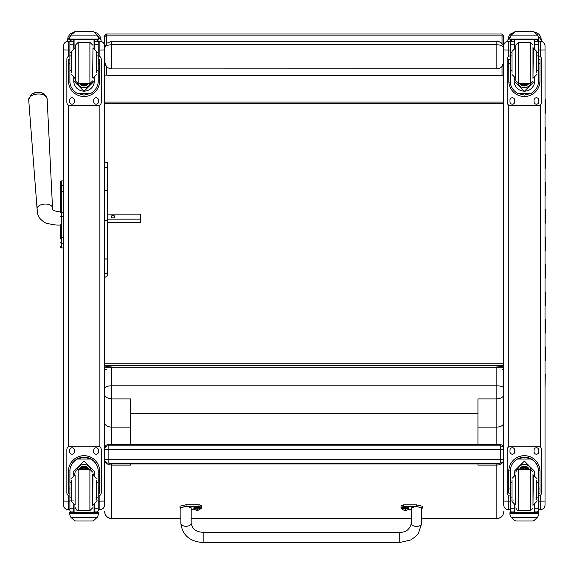 <?xml version="1.0" encoding="UTF-8"?>
<svg xmlns="http://www.w3.org/2000/svg" width="574" height="574" viewBox="0 0 574 574"><rect width="100%" height="100%" fill="white"/><g stroke="black" fill="none" stroke-linecap="round" stroke-linejoin="round"><path stroke-width="0.86" d="M108.134 463.075L500.306 463.075L108.134 463.075A3.437 3.437 0 0 1 104.69 459.638L108.134 459.681L108.134 449.363L104.69 449.313L104.69 459.638A3.437 3.437 0 0 0 108.134 463.075L108.134 459.681L500.306 459.681L500.306 463.075A3.437 3.437 180 0 0 503.742 459.638L500.306 459.681L500.306 449.363L503.742 449.313A3.437 3.437 180 0 0 500.306 445.876L500.306 449.363L108.134 449.363L108.134 444.663A3.437 3.437 180 0 0 104.69 448.1L104.69 449.313A3.437 3.437 0 0 1 108.134 445.876L500.306 445.876L500.306 444.663A3.437 3.437 0 0 1 503.742 448.1A3.437 3.437 0 0 0 500.306 444.663L108.134 444.663A3.437 3.437 0 0 0 104.69 448.1M503.742 458.425L503.742 448.1M106.398 369.355A1.708 1.062 0 0 1 104.69 368.293L104.69 365.53L503.742 365.53C503.491 366.277 500.054 366.843 493.425 367.216L115.008 367.216C108.371 366.836 104.934 366.277 104.69 365.53L104.69 275.8C105.186 277.515 106.047 277.515 107.273 275.8L107.273 220.567L104.69 220.567L104.69 272.198A1.292 1.22 180 0 0 105.982 273.418A1.292 1.22 180 0 0 107.273 272.198M503.742 52.406L503.742 49.407M500.614 75.302L503.154 75.302M503.154 75.61L107.826 75.302M493.425 75.302L115.008 75.302M104.69 184.347L104.69 103.528L503.742 103.528L503.742 363.765L104.69 363.765L104.69 368.278A1.708 1.062 0 0 1 106.398 367.216L503.742 367.216M503.742 102.079L104.69 102.079L104.69 65.673M104.69 48.173C105.107 46.085 107.403 44.937 111.571 44.729L111.571 41.292L106.735 43.28L104.69 48.173L106.42 43.61L106.398 35.875L502.035 35.875A1.708 1.679 0 0 1 503.742 37.554L503.742 35.71L502.035 34.002L502.035 43.638M106.398 66.555L104.69 62.021L104.69 48.259M104.69 61.935C105.107 66.103 107.403 68.392 111.571 68.808L111.571 44.729L496.862 44.729C501.023 44.937 503.312 46.078 503.742 48.159M106.735 43.28L111.571 41.292L496.862 41.292C497.335 39.807 504.962 44.837 503.742 48.173C503.326 44.004 501.037 41.708 496.862 41.292L496.862 68.808L111.571 68.902M496.862 68.902L496.862 68.808C501.037 68.392 503.326 66.103 503.742 61.935M503.742 62.021L502.035 66.555M60.313 189.879L60.313 190.353M60.313 193.28L60.313 212.315L60.313 193.28M60.313 224.807L60.313 236.258A1.241 1.048 0 0 0 61.554 237.306L61.554 216.513L63.413 216.513L63.413 237.306L61.554 237.306L61.554 243.161L63.413 243.161M60.313 193.345L60.313 211.899M60.313 229.787L60.313 239.014M63.413 212.315L61.554 212.315L61.554 180.946A1.241 1.241 180 0 0 60.313 182.188A1.241 1.241 180 0 1 61.554 180.946L60.313 182.188L60.313 186.794L60.313 182.216M63.413 185.746L61.554 185.746A1.241 1.048 180 0 0 60.313 186.794L60.313 192.634A1.241 1.048 180 0 1 61.554 191.587L63.413 191.587M60.356 247.064L60.313 246.748A1.241 1.241 -0 0 0 61.554 247.99L63.413 247.954L61.554 247.954L63.413 247.99L63.413 503.778M60.313 246.712A1.241 1.241 -0 0 0 61.554 247.954L61.554 243.161A1.241 1.048 -0 0 1 60.313 242.113M98.211 50.01L99.876 50.01L99.876 41.292C102.803 41.579 104.403 43.186 104.69 46.114A4.814 4.814 180 0 0 99.876 41.292L98.204 41.292L99.876 41.292A4.814 4.814 180 0 1 104.69 46.114L104.69 37.583M104.69 504.797L104.69 49.945L99.876 50.01L99.876 56.503M68.227 509.612L68.227 501.145L63.413 501.088L63.413 504.797M68.227 56.503L68.227 41.292A4.814 4.814 -0 0 0 63.413 46.114L63.413 501.088M104.69 481.098L104.69 503.778M104.69 222.504L104.69 232.097M104.69 242.637L104.69 263.538M104.69 190.424L104.69 186.801M63.413 180.946L61.554 180.946L63.413 180.946L63.413 49.407M503.742 504.051L503.742 494.616M503.742 501.088L503.742 505.084C504.015 507.854 505.529 509.368 508.284 509.633L508.284 501.145L503.742 501.088L503.742 45.834A4.542 4.542 -0 0 1 508.284 41.292L510.229 41.292L508.284 41.292C505.529 41.565 504.015 43.079 503.742 45.834M545.027 48.855L545.027 421.847M545.027 62.329L545.027 45.834A4.542 4.542 180 0 0 540.486 41.292A4.542 4.542 180 0 1 545.027 45.834C544.755 43.079 543.241 41.565 540.486 41.292L540.486 50.01L545.027 49.952L545.027 505.091C544.755 507.854 543.241 509.368 540.486 509.633L540.486 501.145L545.027 501.088M545.027 483.954L545.027 504.051M545.027 461.51L545.027 483.703M545.027 448.724L545.027 449.93M545.027 49.586L545.027 52.09M96.532 34.196L101.081 40.338L101.081 41.45L101.081 40.338C100.464 35.473 98.168 32.797 94.201 32.309M73.601 32.366L70.322 33.866L69.361 34.863L67.947 37.583L67.538 40.338L71.284 34.526M67.538 40.338L67.538 41.342M536.862 34.196L541.411 40.338L541.411 41.393L541.411 40.338C540.801 35.473 538.505 32.797 534.53 32.309M513.931 32.366L510.659 33.866L509.698 34.863L508.284 37.583L507.875 40.338L511.613 34.526M507.875 40.338L507.875 41.314M500.284 463.075L498.21 463.921L498.21 463.075M110.552 463.075L110.552 463.921L108.673 463.075M110.552 463.921L498.21 463.921M111.571 444.663L111.571 427.128C107.403 426.869 105.107 425.42 104.69 422.794L104.69 494.35M503.742 480.653L503.742 459.681C503.326 462.967 501.037 464.775 496.862 465.105L477.941 465.105L477.941 463.921M104.992 368.895L104.69 388.275C105.099 386.768 107.395 385.943 111.571 385.8L496.862 385.8L496.862 427.128C501.037 426.869 503.326 425.42 503.742 422.794M104.69 468.011L104.69 459.638M104.69 449.313L104.69 448.732M104.69 483.674L104.69 471.656M104.69 459.681C105.107 462.967 107.403 464.775 111.571 465.105L111.571 463.921M130.492 463.921L130.492 465.105L111.571 465.105L111.571 518.43A6.881 6.78 180 0 1 104.69 511.649M104.69 394.424C104.655 396.813 106.943 398.306 111.571 398.901L130.492 398.901L130.492 444.663M503.742 394.424C503.785 396.813 501.489 398.306 496.862 398.901L477.941 398.901L477.941 413.746L130.492 413.746M503.742 388.275C503.333 386.768 501.037 385.943 496.862 385.8L496.862 367.216M503.742 370.718L503.441 368.895M496.862 444.663L496.862 427.128L477.941 427.128M477.941 444.663L477.941 413.746M111.571 367.216L111.571 427.128L130.492 427.128M104.69 190.546L104.69 220.567A1.292 0.466 180 0 1 105.982 220.1A1.292 0.466 180 0 1 107.273 220.567L107.273 190.546L105.982 190.116L104.69 190.546L104.69 163.066C103.521 161.782 108.551 162.112 107.273 163.066L107.273 190.546M104.69 184.34L104.69 163.755M104.69 168.175L105.982 166.991L107.273 168.175M107.273 213.923L107.273 163.066M107.273 272.047L107.273 275.8M44.334 94.05A8.366 4.657 176.4 0 0 30.896 94.897L28.7 99.776A9.234 5.137 -3.6 0 1 37.59 94.028A9.234 5.137 -3.6 0 1 47.125 98.613L44.334 94.05A11.179 11.179 0 0 0 30.896 94.897M107.273 219.153L140.522 219.153L140.522 214.152L107.273 214.152M114.621 216.649A1.614 1.342 180 0 1 111.392 216.649A1.614 1.342 180 0 1 114.621 216.649M107.273 222.504L140.522 222.504L140.522 219.153M71.678 482.447L69.892 482.447L69.892 471.448C69.92 466.31 72.324 462.178 77.11 459.056L84.048 457.213L90.993 459.056L77.11 459.056M90.993 459.056C95.779 462.178 98.183 466.31 98.211 471.448L98.211 482.447L96.418 482.447M94.358 475.272L94.358 471.448L84.048 461.094L73.745 471.448L73.745 475.272M99.654 493.159L98.276 493.159L99.654 493.159L99.654 471.276A15.606 15.606 180 0 0 84.048 455.67A15.606 15.606 180 0 0 68.45 471.276L68.45 493.159L69.82 493.159L68.45 493.159M71.678 497.12L69.892 497.12L69.942 470.135L68.493 470.135L68.45 471.326M68.493 470.135A15.606 15.606 0 0 1 84.048 455.72A15.606 15.606 0 0 1 99.611 470.135L98.161 470.135L98.211 497.12L96.418 497.12M99.654 471.326L99.611 470.135M98.211 497.12L98.211 510.946A1.722 1.715 -65.1 0 1 98.204 511.047L96.489 512.647L94.028 512.639L94.028 504.819M98.204 511.047L94.358 511.047L94.358 512.647L96.511 512.647M70.889 517.353L74.426 520.553L75.653 521.013L92.45 521.013L93.67 520.553L97.207 517.353L70.889 517.353L69.605 514.426L69.605 512.639L71.427 512.639L69.605 512.639M75.653 521.013L92.45 521.013M69.942 470.135A14.156 14.156 0 0 1 84.048 457.169A14.156 14.156 0 0 1 98.161 470.135M94.358 511.047L94.358 504.697M94.358 471.398L93.662 475.05M74.441 475.05L73.745 471.398M94.358 471.362A10.303 10.303 0 0 1 93.641 475.05M74.462 475.05A10.303 10.303 0 0 1 73.745 471.362M77.418 469.46A6.881 6.881 0 0 1 90.685 469.46M94.358 512.639L74.075 512.647L74.075 504.819M98.498 512.639L96.669 512.639L98.498 512.639L98.498 514.426L97.207 517.353M69.892 497.12L69.892 510.946A1.722 1.715 65.1 0 0 69.892 511.047L71.585 512.647L73.745 512.647L71.614 512.647M73.745 512.639L73.745 504.697M69.892 496.101A3.437 3.437 0 0 1 66.849 492.686L66.849 449.672A3.437 3.437 0 0 1 70.286 446.228L97.81 446.228A3.437 3.437 0 0 1 101.254 449.672L101.254 492.686A3.437 3.437 0 0 1 98.211 496.101M66.849 449.693A3.437 3.437 0 0 1 70.286 446.249L97.81 446.249A3.437 3.437 0 0 1 101.254 449.693M93.727 451.838L93.727 450.116A2.368 2.368 0 0 1 96.088 447.756A2.368 2.368 0 0 1 98.455 450.116L98.455 451.838A2.368 2.368 0 0 1 96.088 454.206A2.368 2.368 0 0 1 93.727 451.838M69.648 451.838L69.648 450.116A2.368 2.368 0 0 1 72.008 447.756A2.368 2.368 0 0 1 74.376 450.116L74.376 451.838A2.368 2.368 0 0 1 72.008 454.206A2.368 2.368 0 0 1 69.648 451.838M98.455 451.824A2.368 2.368 0 0 1 96.088 454.185A2.368 2.368 0 0 1 93.727 451.824M74.376 451.824A2.368 2.368 0 0 1 72.008 454.185A2.368 2.368 0 0 1 69.648 451.824M86.602 469.345A3.25 3.25 180 0 0 81.501 469.345M86.932 469.345A3.516 3.516 180 0 0 81.164 469.345M87.226 469.345A3.76 3.76 180 0 0 80.877 469.345M87.542 469.345A4.032 4.032 180 0 0 80.561 469.345M92.651 474.504L92.651 505.464M92.651 472.093L89.896 469.345L89.896 510.623L92.651 507.868M96.418 499.66L96.418 480.438M71.678 480.438L71.678 501.54L75.122 504.984L75.122 474.985L71.678 478.422M98.211 485.855L98.211 494.114M69.892 494.114L69.892 485.855M96.418 70.523L98.211 70.523L98.211 81.034C98.183 86.1 95.779 90.197 90.993 93.325L84.048 95.112L77.11 93.325L90.993 93.325M77.11 93.325C72.324 90.197 69.92 86.1 69.892 81.034L69.892 70.523L71.678 70.523M73.745 77.677L73.745 81.034L84.048 91.288L94.358 81.034L94.358 77.677M98.168 82.096L99.611 82.096L99.654 59.431L98.276 59.431L99.654 59.431M99.611 82.096A15.606 15.606 0 0 1 84.048 96.511A15.606 15.606 0 0 1 68.493 82.096L69.935 82.096M68.45 59.431L69.82 59.431L68.45 59.431L68.493 82.096M71.614 39.785L69.892 41.522A1.722 1.715 73 0 1 69.892 41.428L70.071 40.661L71.614 39.721L73.745 39.728M94.358 48.252L94.358 41.428L98.204 41.428L96.489 39.728L98.032 40.661L98.211 41.421L98.211 70.523M94.358 41.428L94.358 39.728M69.892 41.428L73.745 41.428L73.745 39.785M70.128 36.105L69.605 38.006L70.889 35.014L74.426 31.807L75.653 31.355L70.889 35.093L97.207 35.093L98.498 38.006L98.498 39.728L69.605 39.728L69.605 39.025L98.498 39.025M98.498 38.006L97.207 35.014L93.67 31.807L92.45 31.362L93.67 31.807M97.207 35.093L93.67 31.864M75.653 31.355L92.45 31.355M73.745 41.428L73.745 48.252M73.745 80.927L74.211 77.842M93.885 77.842L94.358 80.927M94.358 80.891A10.303 10.303 0 0 1 84.048 91.166A10.303 10.303 0 0 1 73.745 80.891M90.376 83.567A6.881 6.881 0 0 1 77.727 83.567A6.881 6.881 0 0 0 90.348 83.567M74.075 39.728L74.075 48.13M94.028 39.728L94.028 48.13M69.605 38.006L69.605 39.025M96.418 55.9L98.211 55.9M69.892 41.522L69.892 55.9L71.678 55.9M69.892 55.9L69.892 70.523M70.128 36.176L70.889 35.093M98.211 55.857A3.437 3.437 0 0 1 101.254 59.273L101.254 102.272A3.437 3.437 0 0 1 97.81 105.709L70.286 105.709A3.437 3.437 0 0 1 66.849 102.272L66.849 59.273A3.437 3.437 0 0 1 69.892 55.857M74.376 100.12L74.376 101.842A2.368 2.368 0 0 1 72.008 104.203A2.368 2.368 0 0 1 69.648 101.842L69.648 100.12A2.368 2.368 0 0 1 72.008 97.759A2.368 2.368 0 0 1 74.376 100.12M98.455 100.12L98.455 101.842A2.368 2.368 0 0 1 96.088 104.203A2.368 2.368 0 0 1 93.727 101.842L93.727 100.12A2.368 2.368 0 0 1 96.088 97.759A2.368 2.368 0 0 1 98.455 100.12M69.662 59.431A2.368 2.368 0 0 1 69.892 58.656M98.211 58.656A2.368 2.368 0 0 1 98.441 59.431M66.849 59.273L66.849 59.251A3.437 3.437 0 0 1 69.892 55.836M98.211 55.836A3.437 3.437 0 0 1 101.254 59.251L101.254 59.251M74.376 101.82A2.368 2.368 0 0 1 72.008 104.188A2.368 2.368 0 0 1 69.648 101.82M98.455 101.82A2.368 2.368 0 0 1 96.088 104.188A2.368 2.368 0 0 1 93.727 101.82M82.29 83.61A3.25 3.25 180 0 0 85.813 83.61M82.204 83.61A3.25 3.25 180 0 0 85.892 83.61M81.759 83.61A3.516 3.516 180 0 0 86.344 83.61M81.4 83.61A3.76 3.76 180 0 0 86.696 83.61M81.034 83.61A4.032 4.032 180 0 0 87.069 83.61M78.2 83.603L75.452 80.855L75.452 45.081L78.2 42.325L89.896 42.325L92.651 45.081M71.678 53.124L71.678 72.331M96.418 72.331L96.418 53.124M69.892 58.842L69.892 67.093M98.211 58.842L98.211 67.093M512.015 482.447L510.221 482.447L510.221 471.448C510.25 466.31 512.661 462.178 517.447 459.056L524.385 457.213L531.323 459.056L517.447 459.056M531.323 459.056C536.109 462.178 538.52 466.31 538.541 471.448L538.541 482.447L536.755 482.447M534.688 475.272L534.688 471.448L524.385 461.094L514.074 471.448L514.074 475.272M539.99 493.159L538.613 493.159L539.99 493.159L539.99 471.276A15.606 15.606 180 0 0 524.385 455.67A15.606 15.606 180 0 0 508.779 471.276L508.779 493.159L510.157 493.159L508.779 493.159M512.015 497.12L510.221 497.12L510.272 470.135L508.822 470.135L508.779 471.326M508.822 470.135A15.606 15.606 0 0 1 524.385 455.72A15.606 15.606 0 0 1 539.94 470.135L538.491 470.135L538.541 497.12L536.755 497.12M539.99 471.326L539.94 470.135M538.541 497.12L538.541 510.946A1.722 1.715 -65.1 0 1 538.541 511.047L536.826 512.647L534.358 512.639L534.358 504.819M538.541 511.047L534.688 511.047L534.688 512.647L536.848 512.647M511.226 517.353L514.763 520.553L515.983 521.013L532.78 521.013L534.007 520.553L537.544 517.353L511.226 517.353L509.934 514.426L509.934 512.639L511.764 512.639L509.934 512.639M515.983 521.013L532.78 521.013M510.272 470.135A14.156 14.156 0 0 1 524.385 457.169A14.156 14.156 0 0 1 538.491 470.135M534.688 511.047L534.688 504.697M534.688 471.398L533.999 475.05M514.77 475.05L514.074 471.398M534.688 471.362A10.303 10.303 0 0 1 533.978 475.05M514.792 475.05A10.303 10.303 0 0 1 514.074 471.362M517.748 469.46A6.881 6.881 0 0 1 531.022 469.46M534.688 512.639L514.404 512.647L514.404 504.819M538.835 512.639L537.006 512.639L538.835 512.639L538.835 514.426L537.544 517.353M510.221 497.12L510.221 510.946A1.722 1.715 65.1 0 0 510.229 511.047L511.943 512.647L514.074 512.647L511.943 512.647M514.074 512.639L514.074 504.697M510.221 496.101A3.437 3.437 0 0 1 507.186 492.686L507.186 449.672A3.437 3.437 0 0 1 510.623 446.228L538.147 446.228A3.437 3.437 0 0 1 541.583 449.672L541.583 492.686A3.437 3.437 0 0 1 538.541 496.101M507.186 449.693A3.437 3.437 0 0 1 510.623 446.249L538.147 446.249A3.437 3.437 0 0 1 541.583 449.693M534.057 451.838L534.057 450.116A2.368 2.368 0 0 1 536.425 447.756A2.368 2.368 0 0 1 538.792 450.116L538.792 451.838A2.368 2.368 0 0 1 536.425 454.206A2.368 2.368 0 0 1 534.057 451.838M509.977 451.838L509.977 450.116A2.368 2.368 0 0 1 512.345 447.756A2.368 2.368 0 0 1 514.706 450.116L514.706 451.838A2.368 2.368 0 0 1 512.345 454.206A2.368 2.368 0 0 1 509.977 451.838M538.792 451.824A2.368 2.368 0 0 1 536.425 454.185A2.368 2.368 0 0 1 534.057 451.824M514.706 451.824A2.368 2.368 0 0 1 512.345 454.185A2.368 2.368 0 0 1 509.977 451.824M526.932 469.345A3.25 3.25 180 0 0 521.831 469.345M527.269 469.345A3.516 3.516 180 0 0 521.501 469.345M527.556 469.345A3.76 3.76 180 0 0 521.206 469.345M527.879 469.345A4.032 4.032 180 0 0 520.891 469.345M532.988 474.504L532.988 505.464M532.988 472.093L530.233 469.345L530.233 510.623L532.988 507.868M536.755 499.66L536.755 480.438M512.015 480.438L512.015 501.54L515.452 504.984L515.452 474.985L512.015 478.422M538.541 485.855L538.541 494.114M510.221 494.114L510.221 485.855M536.755 70.523L538.541 70.523L538.541 81.034C538.52 86.1 536.109 90.197 531.323 93.325L524.385 95.112L517.447 93.325L531.323 93.325M517.447 93.325C512.661 90.197 510.25 86.1 510.221 81.034L510.221 70.523L512.015 70.523M514.074 77.677L514.074 81.034L524.385 91.288L534.688 81.034L534.688 77.677M538.505 82.096L539.94 82.096L539.99 59.431L538.613 59.431L539.99 59.431M539.94 82.096A15.606 15.606 0 0 1 524.385 96.511A15.606 15.606 0 0 1 508.822 82.096L510.264 82.096M508.779 59.431L510.157 59.431L508.779 59.431L508.822 82.096M511.943 39.785L510.221 41.522A1.722 1.715 73 0 1 510.229 41.428L510.401 40.661L511.943 39.721L514.074 39.728M534.688 48.252L534.688 41.428L538.541 41.428L536.826 39.728L538.362 40.661L538.541 41.421A1.722 1.715 -73 0 1 538.541 41.522L538.541 70.523M534.688 41.428L534.688 39.728M510.229 41.428L514.074 41.428L514.074 39.785M510.465 36.105L509.934 38.006L511.226 35.014L514.763 31.807L515.983 31.355L511.226 35.093L537.544 35.093L538.835 38.006L538.835 39.728L509.934 39.728L509.934 39.025L538.835 39.025M538.835 38.006L537.544 35.014L534.007 31.807L532.78 31.362L534.007 31.807M537.544 35.093L534.007 31.864M515.983 31.355L532.78 31.355M514.074 41.428L514.074 48.252M514.074 80.927L514.548 77.842M534.222 77.842L534.688 80.927M534.688 80.891A10.303 10.303 0 0 1 524.385 91.166A10.303 10.303 0 0 1 514.074 80.891M524.385 87.736A6.881 6.881 0 0 1 518.057 83.567A6.881 6.881 0 0 0 530.685 83.567A6.881 6.881 0 0 1 524.385 87.736M514.404 39.728L514.404 48.13M534.358 39.728L534.358 48.13M509.934 38.006L509.934 39.025M536.755 55.9L538.541 55.9M510.221 41.522L510.221 55.9L512.015 55.9M510.221 55.9L510.221 70.523M510.465 36.176L511.226 35.093M538.541 55.857A3.437 3.437 0 0 1 541.583 59.273L541.583 102.272A3.437 3.437 0 0 1 538.147 105.709L510.623 105.709A3.437 3.437 0 0 1 507.186 102.272L507.186 59.273A3.437 3.437 0 0 1 510.221 55.857M514.706 100.12L514.706 101.842A2.368 2.368 0 0 1 512.345 104.203A2.368 2.368 0 0 1 509.977 101.842L509.977 100.12A2.368 2.368 0 0 1 512.345 97.759A2.368 2.368 0 0 1 514.706 100.12M538.792 100.12L538.792 101.842A2.368 2.368 0 0 1 536.425 104.203A2.368 2.368 0 0 1 534.057 101.842L534.057 100.12A2.368 2.368 0 0 1 536.425 97.759A2.368 2.368 0 0 1 538.792 100.12M509.992 59.431A2.368 2.368 0 0 1 510.221 58.656M538.541 58.656A2.368 2.368 0 0 1 538.771 59.431M507.186 59.273L507.186 59.251A3.437 3.437 0 0 1 510.221 55.836M538.541 55.836A3.437 3.437 0 0 1 541.583 59.251L541.583 59.251M514.706 101.82A2.368 2.368 0 0 1 512.345 104.188A2.368 2.368 0 0 1 509.977 101.82M538.792 101.82A2.368 2.368 0 0 1 536.425 104.188A2.368 2.368 0 0 1 534.057 101.82M522.62 83.61A3.25 3.25 180 0 0 526.143 83.61M522.541 83.61A3.25 3.25 180 0 0 526.229 83.61M522.089 83.61A3.516 3.516 180 0 0 526.674 83.61M521.737 83.61A3.76 3.76 180 0 0 527.032 83.61M521.371 83.61A4.032 4.032 180 0 0 527.398 83.61M532.988 78.444L532.988 47.484M515.782 78.444L515.782 47.484M518.537 83.603L515.782 80.855L515.782 45.081L518.537 42.325L530.233 42.325L532.988 45.081M512.015 53.124L512.015 72.331M536.755 72.331L536.755 53.124M510.221 58.842L510.221 67.093M538.541 58.842L538.541 67.093M203.153 541.605L203.167 532.227L203.153 541.605M402.03 508.844A14.185 2.432 0 0 1 401.047 507.954A14.185 2.432 0 0 1 403.651 506.555L416.552 506.562L422.55 507.954L421.689 508.679M411.364 509.353L408.186 509.353M421.646 523.431A5.159 2.97 -179.8 0 1 421.646 523.445L421.689 507.954C418.252 506.354 414.815 506.354 411.371 507.961L411.328 523.416C409.657 529.644 405.631 532.615 399.253 532.328L399.246 542.645L410.683 539.969L415.54 536.633L418.432 533.361L421.646 523.445A5.159 2.97 -179.8 0 1 416.48 526.401A5.159 2.97 -179.8 0 1 411.328 523.416M422.55 507.954L422.55 506.261L416.552 504.869L403.651 504.862A14.185 2.432 180 0 0 401.047 506.261L401.047 507.954M403.651 506.555L403.651 504.862M399.246 542.645L203.16 542.545L203.167 532.227L399.253 532.328M180.882 508.564L180.021 507.839L186.069 506.44L198.97 506.447A14.185 2.432 0 0 1 201.524 507.839A14.185 2.432 0 0 1 200.548 508.722M194.378 509.238L191.199 509.238M191.164 523.323L191.199 507.832C187.77 506.232 184.326 506.232 180.882 507.839L180.839 523.294A5.159 2.97 0.2 0 0 186.005 526.279A5.159 2.97 0.2 0 0 191.164 523.323C192.455 529.242 196.459 532.213 203.167 532.227M201.524 507.839L201.524 506.146A14.185 2.432 180 0 0 198.97 504.754L186.069 504.747L180.021 506.146L180.021 507.839M198.97 506.447L198.97 504.754M401.965 507.954A3.387 0.581 0 0 1 405.352 507.373A3.387 0.581 0 0 1 408.731 507.954L408.731 508.578A3.387 0.581 180 0 0 405.352 508.004A3.387 0.581 180 0 0 401.965 508.578L401.965 507.954M401.965 508.578L402.13 508.987A3.257 0.56 0 0 1 405.352 508.342A3.257 0.56 0 0 1 408.566 508.987L408.731 508.578M405.108 510.071L405.144 509.655L404.44 510.264L406.256 510.264A4.398 4.384 -1 0 0 407.138 509.985L407.138 509.906A4.398 4.255 -178.7 0 1 406.256 510.186L405.567 509.64L404.44 510.186A4.398 4.255 179.7 0 1 403.565 509.906L403.558 509.985A4.398 4.384 3.8 0 0 404.44 510.264L405.108 510.379L405.172 509.655M405.524 509.655L405.588 510.379L406.256 510.186L405.136 509.655M405.56 510.257L405.129 510.257L405.56 510.25M193.84 507.839A3.387 0.581 0 0 1 197.226 507.265A3.387 0.581 0 0 1 200.606 507.839L200.606 508.471A3.387 0.581 180 0 0 197.226 507.897A3.387 0.581 180 0 0 193.84 508.471L193.84 507.839M193.84 508.471L194.005 508.88A3.257 0.56 0 0 1 197.226 508.234A3.257 0.56 0 0 1 200.441 508.88L200.606 508.471M196.982 509.963L197.018 509.547L196.315 510.157L198.13 510.157A4.398 4.384 -1 0 0 199.006 509.87L199.013 509.798A4.398 4.255 -178.7 0 1 198.13 510.071L197.442 509.533L196.315 510.071A4.398 4.255 179.7 0 1 195.44 509.798L195.433 509.87A4.398 4.384 3.8 0 0 196.315 510.157L196.982 510.272L197.011 509.547L197.442 509.547M197.399 509.547L197.463 510.272L198.13 510.071L197.427 509.547L197.47 509.963M197.434 510.143L197.004 510.143L197.434 510.143M545.027 360.623L545.027 374.356M545.027 333.15L545.027 346.883M545.027 305.684L545.027 319.417M545.027 278.211L545.027 291.944M545.027 250.738L545.027 264.478M545.027 223.272L545.027 237.005M545.027 195.799L545.027 209.539M545.027 168.333L545.027 182.066M545.027 140.86L545.027 154.6M545.027 113.394L545.027 127.127M545.027 85.813L545.027 99.661M545.3 99.603L545.3 113.336M545.3 127.069L545.3 140.809M545.3 154.542L545.3 168.275M545.3 182.008L545.3 195.748M545.3 209.481L545.3 223.214M545.3 236.947L545.3 250.687M545.3 264.42L545.3 278.153M545.3 291.886L545.3 305.626M545.3 319.359L545.3 333.092M545.3 346.832L545.3 360.565M545.3 374.298L545.027 387.981M503.742 48.173L503.742 37.554M503.742 75.302L104.69 75.122L503.742 75.115M503.742 368.293A1.708 1.062 0 0 1 502.035 369.355M503.742 42.512L503.742 37.446M104.69 37.554A1.708 1.679 180 0 1 106.398 35.875L106.398 34.002L104.69 35.71L104.69 51.151M60.313 216.491L61.554 216.513L61.554 212.315L60.313 212.315M60.313 246.748L60.313 246.748A1.241 1.241 -0 0 0 61.554 247.99L61.174 247.925M61.554 185.761L61.554 191.25M99.876 495.441L99.876 501.145L104.69 501.08M99.876 105.02L99.876 446.916M98.211 501.145L99.876 501.145L99.876 509.633C102.803 509.346 104.403 507.746 104.69 504.819M68.227 495.441L68.227 501.145L69.892 501.145M63.413 49.945L69.892 50.01M68.227 446.916L68.227 105.02M68.227 41.292L69.899 41.292L68.227 41.292C65.3 41.579 63.692 43.186 63.413 46.114M508.284 509.612L510.221 509.633M508.284 56.733L508.284 50.01L503.742 49.952M510.221 501.145L508.284 501.145L508.284 495.211M508.284 447.146L508.284 104.791M510.221 50.01L508.284 50.01L508.284 41.292M538.541 50.01L540.486 50.01L540.486 56.733M540.486 104.791L540.486 447.146M540.486 495.211L540.486 501.145L538.541 501.145M538.541 41.292L540.486 41.292L538.541 41.292M94.201 39.728L94.201 41.292M534.53 39.728L534.53 41.292M104.69 511.75C105.099 515.933 107.395 518.229 111.571 518.631L180.853 518.43M503.742 511.649A6.881 6.78 180 0 1 496.862 518.43L496.862 518.631C501.045 518.229 503.333 515.933 503.742 511.75M496.862 463.921L496.862 518.43L421.66 518.43M411.343 518.43L191.178 518.43M104.69 258.25A1.292 0.753 0 0 0 105.982 259.003A1.292 0.753 0 0 0 107.273 258.25A1.292 0.861 0 0 1 105.982 259.111A1.292 0.861 0 0 1 104.69 258.25M60.471 211.906C54.265 211.297 51.617 209.969 52.528 207.903A7.742 4.305 176.4 0 0 44.528 204.064A7.742 4.305 176.4 0 0 37.08 208.879C37.805 212.545 36.191 217.754 46.064 223.178C54.071 224.986 58.871 225.532 60.471 224.807M69.82 488.948L68.45 488.948M99.654 488.948L98.276 488.948M98.498 512.697L69.605 512.697M73.745 500.033L72.589 500.033M71.678 500.033L69.892 500.033M98.211 500.033L96.418 500.033M98.211 508.22L94.358 508.22M73.745 508.22L69.892 508.22M73.745 511.047L69.892 511.047M98.498 513.414L69.605 513.414M87.607 469.345A4.032 4.032 180 0 0 80.496 469.345M87.836 469.345A4.233 4.233 180 0 0 80.26 469.345M88.633 469.345A4.958 4.958 180 0 0 79.463 469.345M88.855 469.345A5.166 5.166 180 0 0 79.241 469.345M89.896 469.345L78.2 469.345L78.2 510.623L76.478 510.021L75.452 507.868M78.2 469.345L76.084 470.343L75.452 472.093M92.651 504.984L92.981 474.985L96.418 478.422M94.358 39.785L96.489 39.785M98.276 63.664L99.654 63.664M68.45 63.664L69.82 63.664M69.605 39.728L98.498 39.728M96.418 52.665L98.211 52.665M69.892 52.665L71.678 52.665M69.892 44.255L73.745 44.255M94.358 44.255L98.211 44.255M80.862 83.61A4.233 4.233 180 0 0 87.241 83.61M79.944 83.61A4.958 4.958 180 0 0 88.152 83.61M79.7 83.61A5.166 5.166 180 0 0 88.403 83.61L87.707 84.471L83.46 85.949L79.7 83.61M89.896 83.603L78.2 83.61L78.2 42.325M92.651 80.855L89.896 83.61L89.896 42.325M75.452 47.965L75.122 77.964L71.678 74.527M92.651 77.964L92.981 47.965L96.418 51.409M510.157 488.948L508.779 488.948M539.99 488.948L538.613 488.948M538.835 512.697L509.934 512.697M514.074 500.033L512.919 500.033M512.015 500.033L510.221 500.033M538.541 500.033L536.755 500.033M538.541 508.22L534.688 508.22M514.074 508.22L510.221 508.22M514.074 511.047L510.229 511.047M538.835 513.414L509.934 513.414M527.937 469.345A4.032 4.032 180 0 0 520.833 469.345M528.173 469.345A4.233 4.233 180 0 0 520.596 469.345M528.97 469.345A4.958 4.958 180 0 0 519.8 469.345M529.192 469.345A5.166 5.166 180 0 0 519.578 469.345M530.233 469.345L518.537 469.345L518.537 510.623L516.815 510.021L515.782 507.868M518.537 469.345L516.815 469.948L515.782 472.093M532.988 504.984L533.318 474.985L536.755 478.422M534.688 39.785L536.826 39.785M538.613 63.664L539.99 63.664M508.779 63.664L510.157 63.664M509.934 39.728L538.835 39.728M536.755 52.665L538.541 52.665M510.221 52.665L512.015 52.665M510.221 44.255L514.074 44.255M534.688 44.255L538.541 44.255M521.192 83.61A4.233 4.233 180 0 0 527.578 83.61M520.281 83.61A4.958 4.958 180 0 0 528.489 83.61M520.037 83.61A5.166 5.166 180 0 0 528.733 83.61L528.037 84.471L523.797 85.949L520.037 83.61M530.233 83.603L518.537 83.61L518.537 42.325M532.988 80.855L530.233 83.61L530.233 42.325M515.782 47.965L515.452 77.964L512.015 74.527M532.988 77.964L533.318 47.965L536.755 51.409M416.552 506.562L416.552 504.869M186.069 506.44L186.069 504.747M180.839 523.294A5.159 2.97 0.2 0 0 180.839 523.309L180.839 523.402C182.424 535.269 189.865 541.655 203.16 542.545M502.035 66.469L502.035 74.936M106.398 74.936L106.398 66.469M106.398 367.216L106.398 366.305M108.134 444.663L500.306 444.663M500.306 463.075A3.437 3.437 0 0 0 503.742 459.638M60.966 247.839L60.492 247.387M63.413 504.819C63.692 507.746 65.3 509.346 68.227 509.633L69.892 509.633M98.211 509.633L99.876 509.633M538.541 509.633L540.486 509.633M111.571 518.631L180.853 518.631M191.178 518.631L411.343 518.631M421.66 518.631L496.862 518.631M52.528 207.903L47.125 98.613M37.08 208.879L28.7 99.776M89.896 510.623L78.2 510.623M92.981 504.984L96.418 501.54M75.122 47.965L71.678 51.409M92.981 77.964L96.418 74.527M530.233 510.623L518.537 510.623M533.318 504.984L536.755 501.54M515.452 47.965L512.015 51.409M533.318 77.964L536.755 74.527M402.13 508.987A4.398 4.398 0 0 0 405.086 510.379M405.61 510.379A4.398 4.398 0 0 0 408.566 508.987M405.596 510.071L405.553 509.655M194.005 508.88A4.398 4.398 0 0 0 196.961 510.272M197.485 510.272A4.398 4.398 0 0 0 200.441 508.88M502.035 34.002L106.398 34.002"/></g></svg>

